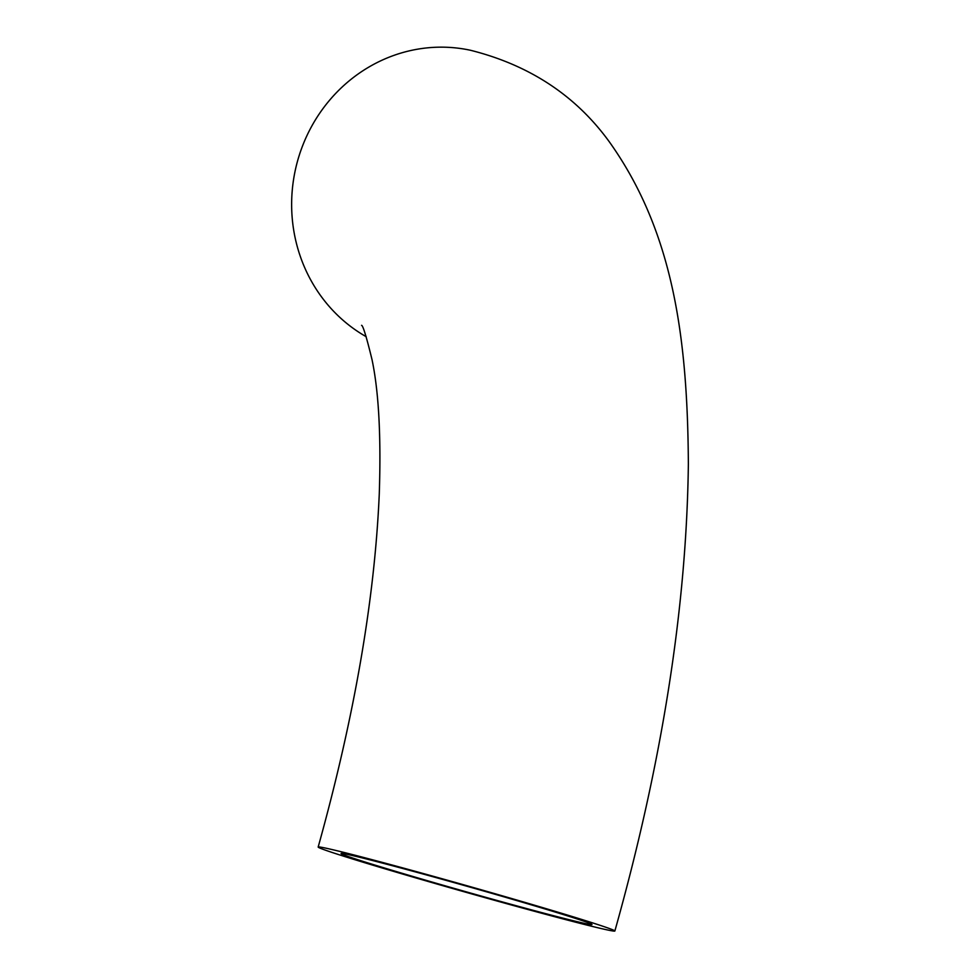 <?xml version="1.0" encoding="UTF-8"?>
<svg xmlns="http://www.w3.org/2000/svg" width="980" height="980" viewBox="0 0 980 980"><rect width="100%" height="100%" fill="white"/><g stroke="black" fill="none" stroke-linecap="round" stroke-linejoin="round"><path stroke-width="1.47" d="M425.455 880.138A130.389 2.781 15.8 0 1 341.065 853.519A130.389 2.781 15.8 0 1 467.276 886.337A130.389 2.781 15.8 0 1 591.981 924.52A130.389 2.781 15.8 0 1 425.455 880.138M366.189 336.691A154.179 145.947 -77.8 0 1 301.46 148.825A154.179 145.947 -77.8 0 1 470.547 50.286C529.715 65.145 576.056 95.771 609.548 142.137C674.069 232.922 687.58 340.109 688.364 463.834C686.625 607.147 662.125 762.869 614.864 931A154.179 3.295 15.8 0 1 417.958 878.521A154.179 3.295 15.8 0 1 318.169 847.039A154.179 3.295 15.8 0 1 467.411 885.859A154.179 3.295 15.8 0 1 614.864 931M361.583 325.323C363.029 325.605 366.508 337.022 372.008 359.574C378.758 391.584 381.171 436.357 379.272 493.896C374.703 599.503 354.331 717.213 318.169 847.039"/></g></svg>
